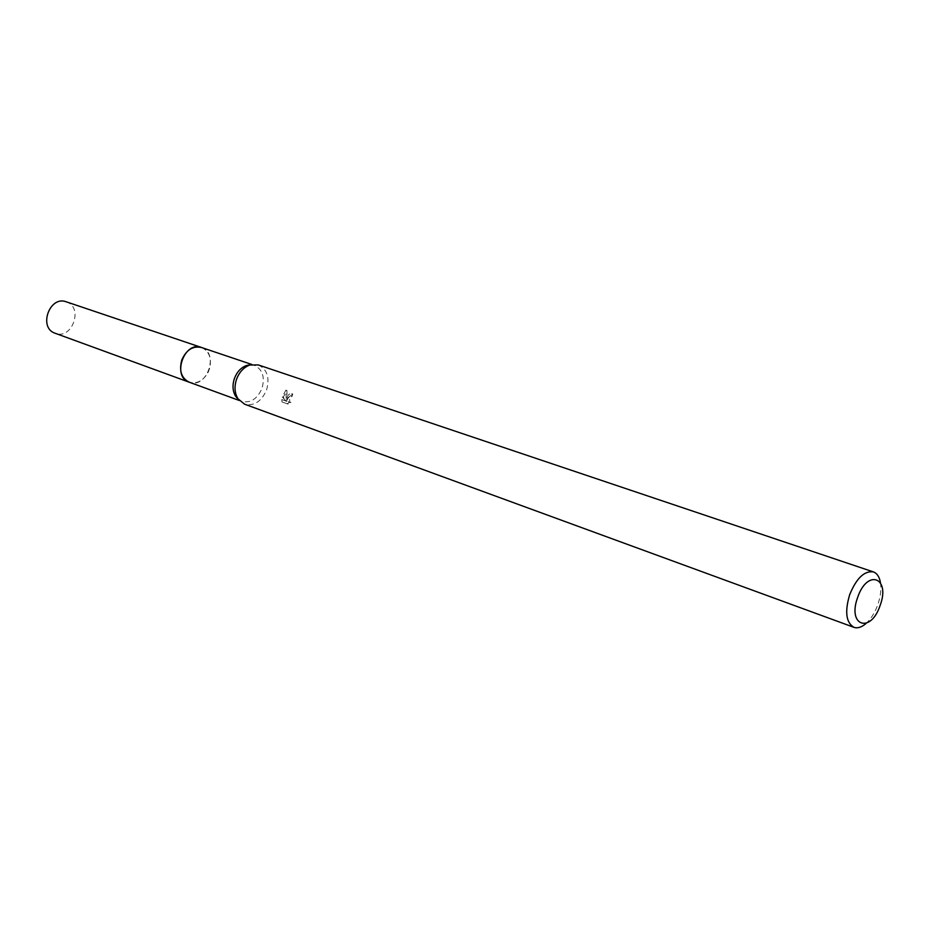 <?xml version="1.0" encoding="UTF-8"?>
<svg xmlns="http://www.w3.org/2000/svg" width="929" height="929" viewBox="0 0 929 929"><rect width="100%" height="100%" fill="white"/><g stroke="black" fill="none" stroke-linecap="round" stroke-linejoin="round"><path stroke-width="0.7" stroke-dasharray="4.64 3.48" d="M201.465 347.481C208.874 350.907 211.673 357.63 209.838 367.652L208.41 371.716C203.567 380.681 197.192 384.176 189.261 382.214M201.825 347.597C208.99 351.162 211.661 357.851 209.838 367.652L208.41 371.716C203.695 380.495 197.436 384.049 189.621 382.353M250.702 364.76L254.418 365.364C262.547 369.394 265.079 377.046 262.024 388.334C257.333 398.971 250.575 403.325 241.761 401.386L238.486 399.528M258.308 364.923C267.157 369.301 269.921 377.638 266.588 389.948C261.467 401.537 254.116 406.275 244.524 404.161M288.06 397.484L287.247 400.027L286.933 390.505L283.24 397.217L286.945 401.398L282.776 399.923L283.02 402.292L288.176 404.127L290.94 402.454L289.836 402.443L289.442 397.972L292.252 396.184L292.716 394.012L288.06 397.484M880.437 582.506C881.47 589.16 880.599 596.557 877.812 604.698C874.897 612.71 870.972 618.969 866.049 623.475M289.941 402.094L287.131 403.767L281.986 401.932L281.766 399.575L285.935 401.049L282.242 396.869L285.9 390.134L286.248 399.679C287.247 395.487 289.058 393.478 291.683 393.641L291.265 395.824L290.22 395.847C287.653 397.995 287.189 400.074 288.826 402.083L290.94 402.454M281.986 401.932L283.02 402.303M287.131 403.767L288.176 404.127M291.694 393.641L292.716 394.012L291.694 393.641M286.248 399.679L287.247 400.027M281.766 399.575L282.776 399.923M285.935 401.049L286.945 401.398M282.242 396.869L283.24 397.217M285.9 390.134L286.933 390.505M66.249 301.809L66.516 301.913C83.726 307.371 72.16 339.979 55.368 333.348M201.988 347.655C219.232 353.484 206.877 388.636 189.771 382.4M239.229 400.457L241.761 401.386M289.836 402.443L288.826 402.083M251.864 364.493L254.418 365.364"/><path stroke-width="1.39" d="M239.229 400.457L189.261 382.214C181.399 378.208 178.902 370.799 181.794 360.011C186.311 349.861 192.872 345.693 201.465 347.481L251.864 364.493M189.621 382.353C181.492 378.486 178.867 371.043 181.782 360.011C186.427 349.664 193.116 345.53 201.825 347.597M238.486 399.528L235.699 396.393C232.633 391.248 232.204 385.28 234.41 378.498C236.953 371.89 241.006 367.536 246.568 365.457L250.702 364.76M866.049 623.475C861.647 627.272 857.606 628.55 853.925 627.33L244.524 404.161L237.952 398.75C234.619 393.141 234.154 386.638 236.558 379.241C239.322 372.041 243.735 367.303 249.796 365.027L258.308 364.923L873.388 571.904C877.034 573.263 879.38 576.793 880.437 582.506M853.925 627.33C846.04 622.627 844.635 611.723 849.698 594.606C856.457 578.198 864.353 570.638 873.388 571.904M880.1 605.487C870.798 633.903 847.027 626.146 857.653 597.417C867.431 568.397 890.714 577.536 880.1 605.487M189.771 382.4L189.249 382.225C171.54 376.791 184.244 340.629 201.465 347.458L201.988 347.655M55.368 333.348L55.194 333.279C38.043 327.937 49.527 295.248 66.249 301.809L201.465 347.458M235.699 396.393L237.952 398.75M246.568 365.457L249.796 365.027M55.194 333.279L189.249 382.225"/></g></svg>
